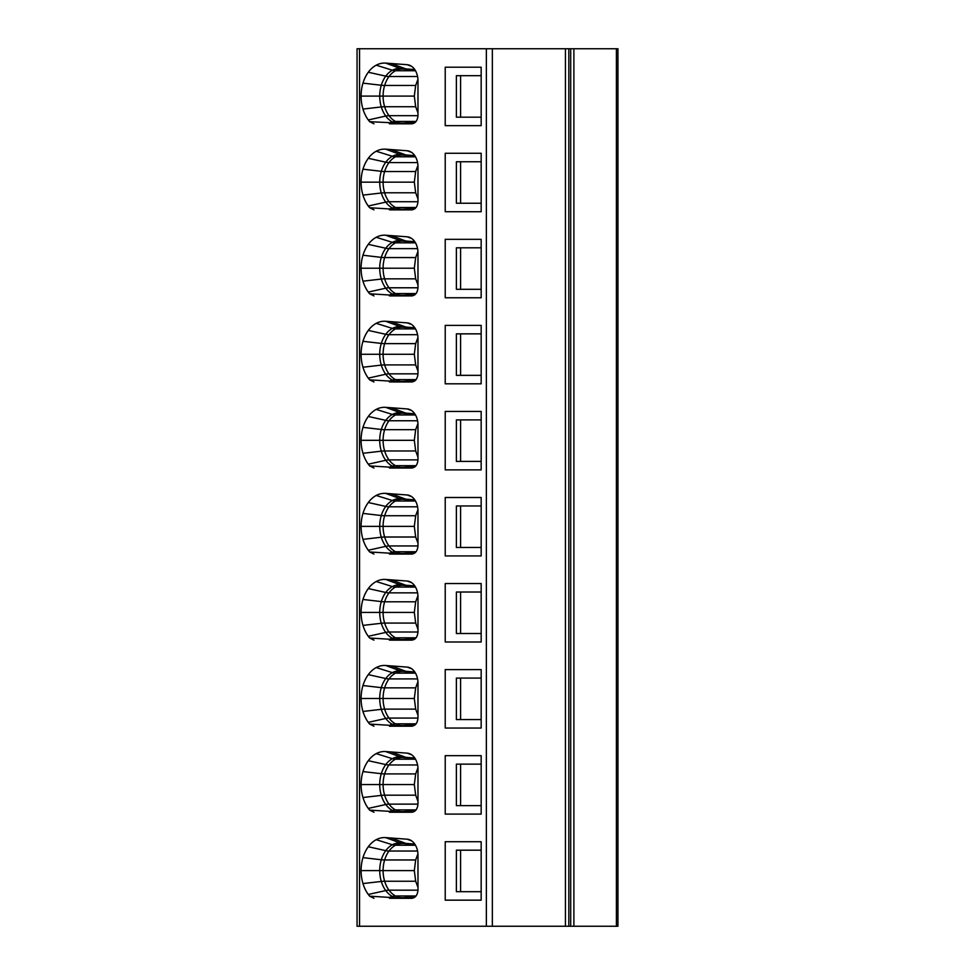 <?xml version="1.0" encoding="UTF-8"?>
<svg xmlns="http://www.w3.org/2000/svg" width="975" height="975" viewBox="0 0 975 975"><rect width="100%" height="100%" fill="white"/><g stroke="black" fill="none" stroke-linecap="round" stroke-linejoin="round"><path stroke-width="1.46" d="M417.934 79.341L415.679 85.459L414.314 96.098L415.679 106.738L417.982 112.942M445.222 67.214L445.222 125.653L481.163 125.653L481.163 67.214L445.222 67.214M445.222 583.55L445.222 641.989L481.163 641.989L481.163 583.55L445.222 583.55M414.765 585.902L400.311 584.829A27.714 19.597 -90 0 0 392.389 586.572A27.568 19.488 -90 0 0 385.759 592.471A27.714 19.597 -90 0 0 381.298 601.587A27.568 19.488 -90 0 0 379.726 612.434A27.714 19.597 -90 0 0 381.298 623.281A27.568 19.488 -90 0 0 385.759 632.397A27.714 19.597 -90 0 0 392.389 638.296L389.062 639.332A8.47 1.316 -90 0 0 389.622 640.136L411.791 640.136C415.545 639.624 417.605 636.797 417.982 631.666L417.982 597.114A16.087 11.383 -90 0 0 414.85 586.036A16.1 11.383 -90 0 0 409.524 581.563A16.1 11.383 -90 0 0 407.197 581.039L385.686 579.442A33.113 23.412 -90 0 0 376.216 581.514A32.955 23.303 -90 0 0 368.294 588.583A33.113 23.412 -90 0 0 362.968 599.467A32.955 23.303 90 0 0 361.091 612.434A33.113 23.412 90 0 0 362.968 625.402A32.955 23.303 -90 0 0 368.294 636.297A33.113 23.412 -90 0 0 369.671 638.016L400.493 639.917A8.47 7.032 90 0 1 398.933 640.136M373.961 640.136L369.671 638.016M445.222 411.438L445.222 469.877L481.163 469.877L481.163 411.438L445.222 411.438M414.765 413.79L400.311 412.717A27.714 19.597 -90 0 0 392.389 414.46A27.568 19.488 -90 0 0 385.759 420.359A27.714 19.597 -90 0 0 381.298 429.475A27.568 19.488 -90 0 0 379.726 440.322A27.714 19.597 -90 0 0 381.298 451.169A27.568 19.488 -90 0 0 385.759 460.285A27.714 19.597 -90 0 0 392.389 466.184L389.062 467.22A8.47 1.316 -90 0 0 389.622 468.024L411.791 468.024C415.545 467.513 417.605 464.685 417.982 459.554L417.982 425.003A16.087 11.383 -90 0 0 414.85 413.924A16.1 11.383 -90 0 0 409.524 409.451A16.1 11.383 -90 0 0 407.197 408.927L385.686 407.331A33.113 23.412 -90 0 0 376.216 409.403A32.955 23.303 -90 0 0 368.294 416.471A33.113 23.412 -90 0 0 362.968 427.355A32.955 23.303 90 0 0 361.091 440.322A33.113 23.412 90 0 0 362.968 453.29A32.955 23.303 -90 0 0 368.294 464.185A33.113 23.412 -90 0 0 369.671 465.904L400.493 467.805A8.47 7.032 90 0 1 398.933 468.024M373.961 468.024L369.671 465.904M445.222 239.326L445.222 297.765L481.163 297.765L481.163 239.326L445.222 239.326M414.765 241.678L400.311 240.606A27.714 19.597 -90 0 0 392.389 242.348A27.568 19.488 -90 0 0 385.759 248.247A27.714 19.597 -90 0 0 381.298 257.363A27.568 19.488 -90 0 0 379.726 268.21A27.714 19.597 -90 0 0 381.298 279.057A27.568 19.488 -90 0 0 385.759 288.173A27.714 19.597 -90 0 0 392.389 294.072L389.062 295.108A8.47 1.316 -90 0 0 389.622 295.913L411.791 295.913C415.545 295.401 417.605 292.573 417.982 287.442L417.982 252.891A16.087 11.383 -90 0 0 414.85 241.812A16.1 11.383 -90 0 0 409.524 237.339A16.1 11.383 -90 0 0 407.197 236.815L385.686 235.219A33.113 23.412 -90 0 0 376.216 237.291A32.955 23.303 -90 0 0 368.294 244.359A33.113 23.412 -90 0 0 362.968 255.243A32.955 23.303 90 0 0 361.091 268.21A33.113 23.412 90 0 0 362.968 281.178A32.955 23.303 -90 0 0 368.294 292.073A33.113 23.412 -90 0 0 369.671 293.792L400.493 295.693A8.47 7.032 90 0 1 398.933 295.913M373.961 295.913L369.671 293.792M445.222 153.27L445.222 211.709L481.163 211.709L481.163 153.27L445.222 153.27M414.765 155.622L400.311 154.55A27.714 19.597 -90 0 0 392.389 156.293A27.568 19.488 -90 0 0 385.759 162.191A27.714 19.597 -90 0 0 381.298 171.308A27.568 19.488 -90 0 0 379.726 182.154A27.714 19.597 -90 0 0 381.298 193.001A27.568 19.488 -90 0 0 385.759 202.118A27.714 19.597 -90 0 0 392.389 208.016L389.062 209.052A8.47 1.316 -90 0 0 389.622 209.857L411.791 209.857C415.545 209.345 417.605 206.517 417.982 201.386L417.982 166.835A16.087 11.383 -90 0 0 414.85 155.756A16.1 11.383 -90 0 0 409.524 151.283A16.1 11.383 -90 0 0 407.197 150.759L385.686 149.163A33.113 23.412 -90 0 0 376.216 151.235A32.955 23.303 -90 0 0 368.294 158.303A33.113 23.412 -90 0 0 362.968 169.187A32.955 23.303 90 0 0 361.091 182.154A33.113 23.412 90 0 0 362.968 195.122A32.955 23.303 -90 0 0 368.294 206.017A33.113 23.412 -90 0 0 369.671 207.736L400.493 209.637A8.47 7.032 90 0 1 398.933 209.857M373.961 209.857L369.671 207.736M445.222 325.382L445.222 383.821L481.163 383.821L481.163 325.382L445.222 325.382M414.765 327.734L400.311 326.662A27.714 19.597 -90 0 0 392.389 328.404A27.568 19.488 -90 0 0 385.759 334.303A27.714 19.597 -90 0 0 381.298 343.419A27.568 19.488 -90 0 0 379.726 354.266A27.714 19.597 -90 0 0 381.298 365.113A27.568 19.488 -90 0 0 385.759 374.229A27.714 19.597 -90 0 0 392.389 380.128L389.062 381.164A8.47 1.316 -90 0 0 389.622 381.968L411.791 381.968C415.545 381.457 417.605 378.629 417.982 373.498L417.982 338.947A16.087 11.383 -90 0 0 414.85 327.868A16.1 11.383 -90 0 0 409.524 323.395A16.1 11.383 -90 0 0 407.197 322.871L385.686 321.275A33.113 23.412 -90 0 0 376.216 323.347A32.955 23.303 -90 0 0 368.294 330.415A33.113 23.412 -90 0 0 362.968 341.299A32.955 23.303 90 0 0 361.091 354.266A33.113 23.412 90 0 0 362.968 367.234A32.955 23.303 -90 0 0 368.294 378.129A33.113 23.412 -90 0 0 369.671 379.848L400.493 381.749A8.47 7.032 90 0 1 398.933 381.968M373.961 381.968L369.671 379.848M445.222 497.494L445.222 555.933L481.163 555.933L481.163 497.494L445.222 497.494M414.765 499.846L400.311 498.773A27.714 19.597 -90 0 0 392.389 500.516A27.568 19.488 -90 0 0 385.759 506.415A27.714 19.597 -90 0 0 381.298 515.531A27.568 19.488 -90 0 0 379.726 526.378A27.714 19.597 -90 0 0 381.298 537.225A27.568 19.488 -90 0 0 385.759 546.341A27.714 19.597 -90 0 0 392.389 552.24L389.062 553.276A8.47 1.316 -90 0 0 389.622 554.08L411.791 554.08C415.545 553.568 417.605 550.741 417.982 545.61L417.982 511.058A16.087 11.383 -90 0 0 414.85 499.98A16.1 11.383 -90 0 0 409.524 495.507A16.1 11.383 -90 0 0 407.197 494.983L385.686 493.387A33.113 23.412 -90 0 0 376.216 495.458A32.955 23.303 -90 0 0 368.294 502.527A33.113 23.412 -90 0 0 362.968 513.411A32.955 23.303 90 0 0 361.091 526.378A33.113 23.412 90 0 0 362.968 539.346A32.955 23.303 -90 0 0 368.294 550.241A33.113 23.412 -90 0 0 369.671 551.96L400.493 553.861A8.47 7.032 90 0 1 398.933 554.08M373.961 554.08L369.671 551.96M445.222 669.606L445.222 728.045L481.163 728.045L481.163 669.606L445.222 669.606M414.765 671.958L400.311 670.885A27.714 19.597 -90 0 0 392.389 672.628A27.568 19.488 -90 0 0 385.759 678.527A27.714 19.597 -90 0 0 381.298 687.643A27.568 19.488 -90 0 0 379.726 698.49A27.714 19.597 -90 0 0 381.298 709.337A27.568 19.488 -90 0 0 385.759 718.453A27.714 19.597 -90 0 0 392.389 724.352L389.062 725.388A8.47 1.316 -90 0 0 389.622 726.192L411.791 726.192C415.545 725.68 417.605 722.853 417.982 717.722L417.982 683.17A16.087 11.383 -90 0 0 414.85 672.092A16.1 11.383 -90 0 0 409.524 667.619A16.1 11.383 -90 0 0 407.197 667.095L385.686 665.498A33.113 23.412 -90 0 0 376.216 667.57A32.955 23.303 -90 0 0 368.294 674.639A33.113 23.412 -90 0 0 362.968 685.523A32.955 23.303 90 0 0 361.091 698.49A33.113 23.412 90 0 0 362.968 711.457A32.955 23.303 -90 0 0 368.294 722.353A33.113 23.412 -90 0 0 369.671 724.072L400.493 725.973A8.47 7.032 90 0 1 398.933 726.192M373.961 726.192L369.671 724.072M445.222 755.662L445.222 814.101L481.163 814.101L481.163 755.662L445.222 755.662M414.765 758.014L400.311 756.941A27.714 19.597 -90 0 0 392.389 758.684A27.568 19.488 -90 0 0 385.759 764.583A27.714 19.597 -90 0 0 381.298 773.699A27.568 19.488 -90 0 0 379.726 784.546A27.714 19.597 -90 0 0 381.298 795.393A27.568 19.488 -90 0 0 385.759 804.509A27.714 19.597 -90 0 0 392.389 810.408L389.062 811.444A8.47 1.316 -90 0 0 389.622 812.248L411.791 812.248C415.545 811.736 417.605 808.909 417.982 803.778L417.982 769.226A16.087 11.383 -90 0 0 414.85 758.148A16.1 11.383 -90 0 0 409.524 753.675A16.1 11.383 -90 0 0 407.197 753.151L385.686 751.554A33.113 23.412 -90 0 0 376.216 753.626A32.955 23.303 -90 0 0 368.294 760.695A33.113 23.412 -90 0 0 362.968 771.578A32.955 23.303 90 0 0 361.091 784.546A33.113 23.412 90 0 0 362.968 797.513A32.955 23.303 -90 0 0 368.294 808.409A33.113 23.412 -90 0 0 369.671 810.128L400.493 812.029A8.47 7.032 90 0 1 398.933 812.248M373.961 812.248L369.671 810.128M445.222 841.717L445.222 900.157L481.163 900.157L481.163 841.717L445.222 841.717M414.765 844.07L400.311 842.997A27.714 19.597 -90 0 0 392.389 844.74A27.568 19.488 -90 0 0 385.759 850.639A27.714 19.597 -90 0 0 381.298 859.755A27.568 19.488 -90 0 0 379.726 870.602A27.714 19.597 -90 0 0 381.298 881.449A27.568 19.488 -90 0 0 385.759 890.565A27.714 19.597 -90 0 0 392.389 896.464L389.062 897.5A8.47 1.316 -90 0 0 389.622 898.304L411.791 898.304C415.545 897.792 417.605 894.965 417.982 889.834L417.982 855.282A16.087 11.383 -90 0 0 414.85 844.204A16.1 11.383 -90 0 0 409.524 839.731A16.1 11.383 -90 0 0 407.197 839.207L385.686 837.61A33.113 23.412 -90 0 0 376.216 839.682A32.955 23.303 -90 0 0 368.294 846.751A33.113 23.412 -90 0 0 362.968 857.634A32.955 23.303 90 0 0 361.091 870.602A33.113 23.412 90 0 0 362.968 883.569A32.955 23.303 -90 0 0 368.294 894.465A33.113 23.412 -90 0 0 369.671 896.183L400.493 898.085A8.47 7.032 90 0 1 398.933 898.304M373.961 898.304L369.671 896.183M417.58 76.525L389.001 76.525A16.941 8.641 -143.6 0 1 385.759 76.135A27.714 19.597 -90 0 0 381.298 85.252A27.568 19.488 -90 0 0 379.726 96.098A27.714 19.597 -90 0 0 381.298 106.945A27.568 19.488 -90 0 0 385.759 116.062A27.714 19.597 -90 0 0 392.389 121.96L389.062 122.996A8.47 1.316 -90 0 0 389.622 123.801L411.791 123.801C415.545 123.289 417.605 120.461 417.982 115.33L417.982 80.779A16.087 11.383 -90 0 0 414.85 69.7A16.1 11.383 -90 0 0 409.524 65.228A16.1 11.383 -90 0 0 407.197 64.703L385.686 63.107A33.113 23.412 -90 0 0 376.216 65.179A32.955 23.303 -90 0 0 368.294 72.248A33.113 23.412 -90 0 0 362.968 83.131A32.955 23.303 90 0 0 361.091 96.098A33.113 23.412 90 0 0 362.968 109.066A32.955 23.303 -90 0 0 368.294 119.962A33.113 23.412 -90 0 0 369.671 121.68L412.291 123.764M373.961 123.801L369.671 121.68M486.367 926.25L357.057 926.25L357.057 48.75L492.351 48.75L492.351 926.25L486.367 926.25L486.367 48.75M481.163 117.183L456.385 117.183L456.385 75.684L481.163 75.684M570.704 926.25L570.704 48.75L617.943 48.75L617.943 926.25L492.351 926.25M570.704 48.75L492.351 48.75M565.427 48.75L565.427 926.25M417.934 767.788L415.679 773.906L414.314 784.546L415.679 795.186L417.982 801.389M417.934 681.732L415.679 687.85L414.314 698.49L415.679 709.13L417.982 715.333M417.934 595.676L415.679 601.794L414.314 612.434L415.679 623.074L417.982 629.277M417.934 509.62L415.679 515.738L414.314 526.378L415.679 537.018L417.982 543.221M417.934 423.564L415.679 429.683L414.314 440.322L415.679 450.962L417.982 457.165M417.934 337.508L415.679 343.627L414.314 354.266L415.679 364.906L417.982 371.109M417.934 251.452L415.679 257.571L414.314 268.21L415.679 278.85L417.982 285.053M417.934 165.397L415.679 171.515L414.314 182.154L415.679 192.794L417.982 198.998M398.933 123.801A8.47 7.032 90 0 0 400.493 123.581A16.941 11.968 86.4 0 1 402.565 123.191L402.248 123.203A27.032 19.11 90 0 1 395.509 121.461A27.178 19.22 90 0 1 389.001 115.672A27.032 19.11 90 0 1 384.638 106.738A27.178 19.22 90 0 1 383.09 96.098A27.032 19.11 90 0 1 384.638 85.459A27.178 19.22 90 0 1 389.001 76.525A27.032 19.11 90 0 1 395.509 70.736A27.178 19.22 90 0 1 402.273 68.993A27.178 19.22 90 0 1 402.504 68.993M395.765 123.801A8.47 2.243 90 0 0 396.411 123.435A27.568 19.488 -90 0 1 392.389 121.96A16.941 11.212 118.1 0 1 395.509 121.461L416.057 121.461M403.089 897.682A16.941 11.968 86.4 0 0 402.565 897.695A16.941 11.968 86.4 0 0 400.493 898.085L412.291 898.267M395.765 898.304A8.47 2.243 90 0 0 396.411 897.938A27.568 19.488 -90 0 1 392.389 896.464A16.941 11.212 118.1 0 1 395.509 895.964A27.178 19.22 90 0 1 389.001 890.175A16.941 8.653 143.5 0 0 385.759 890.565L368.294 894.465M481.163 891.686L456.385 891.686L456.385 850.188L481.163 850.188M403.089 811.627A16.941 11.968 86.4 0 0 402.565 811.639A16.941 11.968 86.4 0 0 400.493 812.029L412.291 812.212M395.765 812.248A8.47 2.243 90 0 0 396.411 811.882A27.568 19.488 -90 0 1 392.389 810.408A16.941 11.212 118.1 0 1 395.509 809.908A27.178 19.22 90 0 1 389.001 804.119A16.941 8.653 143.5 0 0 385.759 804.509L368.294 808.409M481.163 805.63L456.385 805.63L456.385 764.132L481.163 764.132M403.089 725.571A16.941 11.968 86.4 0 0 402.565 725.583A16.941 11.968 86.4 0 0 400.493 725.973L412.291 726.156M395.765 726.192A8.47 2.243 90 0 0 396.411 725.827A27.568 19.488 -90 0 1 392.389 724.352A16.941 11.212 118.1 0 1 395.509 723.852A27.178 19.22 90 0 1 389.001 718.063A16.941 8.653 143.5 0 0 385.759 718.453L368.294 722.353M481.163 719.574L456.385 719.574L456.385 678.076L481.163 678.076M403.089 553.459A16.941 11.968 86.4 0 0 402.565 553.471A16.941 11.968 86.4 0 0 400.493 553.861L412.291 554.044M395.765 554.08A8.47 2.243 90 0 0 396.411 553.715A27.568 19.488 -90 0 1 392.389 552.24A16.941 11.212 118.1 0 1 395.509 551.74A27.178 19.22 90 0 1 389.001 545.951A16.941 8.653 143.5 0 0 385.759 546.341L368.294 550.241M481.163 547.462L456.385 547.462L456.385 505.964L481.163 505.964M403.089 381.347A16.941 11.968 86.4 0 0 402.565 381.359A16.941 11.968 86.4 0 0 400.493 381.749L412.291 381.932M395.765 381.968A8.47 2.243 90 0 0 396.411 381.603A27.568 19.488 -90 0 1 392.389 380.128A16.941 11.212 118.1 0 1 395.509 379.628A27.178 19.22 90 0 1 389.001 373.839A16.941 8.653 143.5 0 0 385.759 374.229L368.294 378.129M481.163 375.351L456.385 375.351L456.385 333.852L481.163 333.852M403.089 209.235A16.941 11.968 86.4 0 0 402.565 209.247A16.941 11.968 86.4 0 0 400.493 209.637L412.291 209.82M395.765 209.857A8.47 2.243 90 0 0 396.411 209.491A27.568 19.488 -90 0 1 392.389 208.016A16.941 11.212 118.1 0 1 395.509 207.517A27.178 19.22 90 0 1 389.001 201.728A16.941 8.653 143.5 0 0 385.759 202.118L368.294 206.017M481.163 203.239L456.385 203.239L456.385 161.74L481.163 161.74M403.089 295.291A16.941 11.968 86.4 0 0 402.565 295.303A16.941 11.968 86.4 0 0 400.493 295.693L412.291 295.876M395.765 295.913A8.47 2.243 90 0 0 396.411 295.547A27.568 19.488 -90 0 1 392.389 294.072A16.941 11.212 118.1 0 1 395.509 293.572A27.178 19.22 90 0 1 389.001 287.783A16.941 8.653 143.5 0 0 385.759 288.173L368.294 292.073M481.163 289.295L456.385 289.295L456.385 247.796L481.163 247.796M403.089 467.403A16.941 11.968 86.4 0 0 402.565 467.415A16.941 11.968 86.4 0 0 400.493 467.805L412.291 467.988M395.765 468.024A8.47 2.243 90 0 0 396.411 467.659A27.568 19.488 -90 0 1 392.389 466.184A16.941 11.212 118.1 0 1 395.509 465.684A27.178 19.22 90 0 1 389.001 459.895A16.941 8.653 143.5 0 0 385.759 460.285L368.294 464.185M481.163 461.407L456.385 461.407L456.385 419.908L481.163 419.908M403.089 639.515A16.941 11.968 86.4 0 0 402.565 639.527A16.941 11.968 86.4 0 0 400.493 639.917L412.291 640.1M395.765 640.136A8.47 2.243 90 0 0 396.411 639.771A27.568 19.488 -90 0 1 392.389 638.296A16.941 11.212 118.1 0 1 395.509 637.796A27.178 19.22 90 0 1 389.001 632.007A16.941 8.653 143.5 0 0 385.759 632.397L368.294 636.297M481.163 633.518L456.385 633.518L456.385 592.02L481.163 592.02M417.934 853.844L415.679 859.962L414.314 870.602L415.679 881.242L417.982 887.445M415.496 70.736L395.509 70.736A16.941 11.212 62 0 1 392.389 70.237A27.568 19.488 -90 0 0 385.759 76.135L368.294 72.248M415.679 85.459L384.638 85.459A16.941 4.704 -163.2 0 1 381.298 85.252L362.968 83.131M414.314 96.098L361.091 96.098M415.679 106.738L384.638 106.738A16.941 4.692 163.2 0 0 381.298 106.945L362.968 109.066M417.97 115.672L389.001 115.672A16.941 8.653 143.5 0 0 385.759 116.062L368.294 119.962M359.543 48.75L359.543 926.25M460.59 117.183L460.59 75.684M403.089 123.179A16.941 11.968 86.4 0 0 402.565 123.191L415.192 122.411M403.175 123.52L414.704 122.801M414.765 69.566L405.856 68.908A16.941 11.968 94.3 0 0 408.196 69.42L415.009 69.92M391.231 63.521L405.856 68.908L400.311 68.494A16.941 11.956 94.3 0 0 402.651 69.006L408.196 69.42M385.686 63.107L400.311 68.494A27.714 19.597 -90 0 0 392.389 70.237L376.216 65.179M411.621 66.337L407.197 64.703M417.97 890.175L389.001 890.175A27.032 19.11 90 0 1 384.638 881.242A16.941 4.692 163.2 0 0 381.298 881.449L362.968 883.569M415.679 881.242L384.638 881.242A27.178 19.22 90 0 1 383.09 870.602L361.091 870.602M414.314 870.602L383.09 870.602A27.032 19.11 90 0 1 384.638 859.962A16.941 4.704 -163.2 0 1 381.298 859.755L362.968 857.634M415.679 859.962L384.638 859.962A27.178 19.22 90 0 1 389.001 851.029A16.941 8.641 -143.6 0 1 385.759 850.639L368.294 846.751M417.58 851.029L389.001 851.029A27.032 19.11 90 0 1 395.509 845.24A16.941 11.212 62 0 1 392.389 844.74L376.216 839.682M415.496 845.24L395.509 845.24A27.178 19.22 90 0 1 402.273 843.497L402.651 843.509A16.941 11.956 94.3 0 1 400.311 842.997L385.686 837.61M402.651 843.509L408.196 843.923A16.941 11.968 94.3 0 1 405.856 843.412L391.231 838.025M411.621 840.84L407.197 839.207M417.97 804.119L389.001 804.119A27.032 19.11 90 0 1 384.638 795.186A16.941 4.692 163.2 0 0 381.298 795.393L362.968 797.513M415.679 795.186L384.638 795.186A27.178 19.22 90 0 1 383.09 784.546L361.091 784.546M414.314 784.546L383.09 784.546A27.032 19.11 90 0 1 384.638 773.906A16.941 4.704 -163.2 0 1 381.298 773.699L362.968 771.578M415.679 773.906L384.638 773.906A27.178 19.22 90 0 1 389.001 764.973A16.941 8.641 -143.6 0 1 385.759 764.583L368.294 760.695M417.58 764.973L389.001 764.973A27.032 19.11 90 0 1 395.509 759.184A16.941 11.212 62 0 1 392.389 758.684L376.216 753.626M415.496 759.184L395.509 759.184A27.178 19.22 90 0 1 402.273 757.441L402.651 757.453A16.941 11.956 94.3 0 1 400.311 756.941L385.686 751.554M402.651 757.453L408.196 757.868A16.941 11.968 94.3 0 1 405.856 757.356L391.231 751.969M411.621 754.784L407.197 753.151M417.97 718.063L389.001 718.063A27.032 19.11 90 0 1 384.638 709.13A16.941 4.692 163.2 0 0 381.298 709.337L362.968 711.457M415.679 709.13L384.638 709.13A27.178 19.22 90 0 1 383.09 698.49L361.091 698.49M414.314 698.49L383.09 698.49A27.032 19.11 90 0 1 384.638 687.85A16.941 4.704 -163.2 0 1 381.298 687.643L362.968 685.523M415.679 687.85L384.638 687.85A27.178 19.22 90 0 1 389.001 678.917A16.941 8.641 -143.6 0 1 385.759 678.527L368.294 674.639M417.58 678.917L389.001 678.917A27.032 19.11 90 0 1 395.509 673.128A16.941 11.212 62 0 1 392.389 672.628L376.216 667.57M415.496 673.128L395.509 673.128A27.178 19.22 90 0 1 402.273 671.385L402.651 671.397A16.941 11.956 94.3 0 1 400.311 670.885L385.686 665.498M402.651 671.397L408.196 671.812A16.941 11.968 94.3 0 1 405.856 671.3L391.231 665.913M411.621 668.728L407.197 667.095M417.97 545.951L389.001 545.951A27.032 19.11 90 0 1 384.638 537.018A16.941 4.692 163.2 0 0 381.298 537.225L362.968 539.346M415.679 537.018L384.638 537.018A27.178 19.22 90 0 1 383.09 526.378L361.091 526.378M414.314 526.378L383.09 526.378A27.032 19.11 90 0 1 384.638 515.738A16.941 4.704 -163.2 0 1 381.298 515.531L362.968 513.411M415.679 515.738L384.638 515.738A27.178 19.22 90 0 1 389.001 506.805A16.941 8.641 -143.6 0 1 385.759 506.415L368.294 502.527M417.58 506.805L389.001 506.805A27.032 19.11 90 0 1 395.509 501.016A16.941 11.212 62 0 1 392.389 500.516L376.216 495.458M415.496 501.016L395.509 501.016A27.178 19.22 90 0 1 402.273 499.273L402.651 499.285A16.941 11.956 94.3 0 1 400.311 498.773L385.686 493.387M402.651 499.285L408.196 499.7A16.941 11.968 94.3 0 1 405.856 499.188L391.231 493.801M411.621 496.616L407.197 494.983M417.97 373.839L389.001 373.839A27.032 19.11 90 0 1 384.638 364.906A16.941 4.692 163.2 0 0 381.298 365.113L362.968 367.234M415.679 364.906L384.638 364.906A27.178 19.22 90 0 1 383.09 354.266L361.091 354.266M414.314 354.266L383.09 354.266A27.032 19.11 90 0 1 384.638 343.627A16.941 4.704 -163.2 0 1 381.298 343.419L362.968 341.299M415.679 343.627L384.638 343.627A27.178 19.22 90 0 1 389.001 334.693A16.941 8.641 -143.6 0 1 385.759 334.303L368.294 330.415M417.58 334.693L389.001 334.693A27.032 19.11 90 0 1 395.509 328.904A16.941 11.212 62 0 1 392.389 328.404L376.216 323.347M415.496 328.904L395.509 328.904A27.178 19.22 90 0 1 402.273 327.161L402.651 327.173A16.941 11.956 94.3 0 1 400.311 326.662L385.686 321.275M402.651 327.173L408.196 327.588A16.941 11.968 94.3 0 1 405.856 327.076L391.231 321.689M411.621 324.504L407.197 322.871M417.97 201.728L389.001 201.728A27.032 19.11 90 0 1 384.638 192.794A16.941 4.692 163.2 0 0 381.298 193.001L362.968 195.122M415.679 192.794L384.638 192.794A27.178 19.22 90 0 1 383.09 182.154L361.091 182.154M414.314 182.154L383.09 182.154A27.032 19.11 90 0 1 384.638 171.515A16.941 4.704 -163.2 0 1 381.298 171.308L362.968 169.187M415.679 171.515L384.638 171.515A27.178 19.22 90 0 1 389.001 162.581A16.941 8.641 -143.6 0 1 385.759 162.191L368.294 158.303M417.58 162.581L389.001 162.581A27.032 19.11 90 0 1 395.509 156.792A16.941 11.212 62 0 1 392.389 156.293L376.216 151.235M415.496 156.792L395.509 156.792A27.178 19.22 90 0 1 402.273 155.049L402.651 155.062A16.941 11.956 94.3 0 1 400.311 154.55L385.686 149.163M402.651 155.062L408.196 155.476A16.941 11.968 94.3 0 1 405.856 154.964L391.231 149.577M411.621 152.393L407.197 150.759M417.97 287.783L389.001 287.783A27.032 19.11 90 0 1 384.638 278.85A16.941 4.692 163.2 0 0 381.298 279.057L362.968 281.178M415.679 278.85L384.638 278.85A27.178 19.22 90 0 1 383.09 268.21L361.091 268.21M414.314 268.21L383.09 268.21A27.032 19.11 90 0 1 384.638 257.571A16.941 4.704 -163.2 0 1 381.298 257.363L362.968 255.243M415.679 257.571L384.638 257.571A27.178 19.22 90 0 1 389.001 248.637A16.941 8.641 -143.6 0 1 385.759 248.247L368.294 244.359M417.58 248.637L389.001 248.637A27.032 19.11 90 0 1 395.509 242.848A16.941 11.212 62 0 1 392.389 242.348L376.216 237.291M415.496 242.848L395.509 242.848A27.178 19.22 90 0 1 402.273 241.105L402.651 241.118A16.941 11.956 94.3 0 1 400.311 240.606L385.686 235.219M402.651 241.118L408.196 241.532A16.941 11.968 94.3 0 1 405.856 241.02L391.231 235.633M411.621 238.448L407.197 236.815M417.97 459.895L389.001 459.895A27.032 19.11 90 0 1 384.638 450.962A16.941 4.692 163.2 0 0 381.298 451.169L362.968 453.29M415.679 450.962L384.638 450.962A27.178 19.22 90 0 1 383.09 440.322L361.091 440.322M414.314 440.322L383.09 440.322A27.032 19.11 90 0 1 384.638 429.683A16.941 4.704 -163.2 0 1 381.298 429.475L362.968 427.355M415.679 429.683L384.638 429.683A27.178 19.22 90 0 1 389.001 420.749A16.941 8.641 -143.6 0 1 385.759 420.359L368.294 416.471M417.58 420.749L389.001 420.749A27.032 19.11 90 0 1 395.509 414.96A16.941 11.212 62 0 1 392.389 414.46L376.216 409.403M415.496 414.96L395.509 414.96A27.178 19.22 90 0 1 402.273 413.217L402.651 413.229A16.941 11.956 94.3 0 1 400.311 412.717L385.686 407.331M402.651 413.229L408.196 413.644A16.941 11.968 94.3 0 1 405.856 413.132L391.231 407.745M411.621 410.56L407.197 408.927M417.97 632.007L389.001 632.007A27.032 19.11 90 0 1 384.638 623.074A16.941 4.692 163.2 0 0 381.298 623.281L362.968 625.402M415.679 623.074L384.638 623.074A27.178 19.22 90 0 1 383.09 612.434L361.091 612.434M414.314 612.434L383.09 612.434A27.032 19.11 90 0 1 384.638 601.794A16.941 4.704 -163.2 0 1 381.298 601.587L362.968 599.467M415.679 601.794L384.638 601.794A27.178 19.22 90 0 1 389.001 592.861A16.941 8.641 -143.6 0 1 385.759 592.471L368.294 588.583M417.58 592.861L389.001 592.861A27.032 19.11 90 0 1 395.509 587.072A16.941 11.212 62 0 1 392.389 586.572L376.216 581.514M415.496 587.072L395.509 587.072A27.178 19.22 90 0 1 402.273 585.329L402.651 585.341A16.941 11.956 94.3 0 1 400.311 584.829L385.686 579.442M402.651 585.341L408.196 585.756A16.941 11.968 94.3 0 1 405.856 585.244L391.231 579.857M411.621 582.672L407.197 581.039M616.407 48.75L616.407 926.25M573.885 48.75L573.885 926.25M568.815 48.75L568.815 926.25M403.175 898.024L414.704 897.305M460.59 891.686L460.59 850.188M403.175 811.968L414.704 811.249M460.59 805.63L460.59 764.132M403.175 725.912L414.704 725.193M460.59 719.574L460.59 678.076M403.175 553.8L414.704 553.081M460.59 547.462L460.59 505.964M403.175 381.688L414.704 380.969M460.59 375.351L460.59 333.852M403.175 209.576L414.704 208.857M460.59 203.239L460.59 161.74M403.175 295.632L414.704 294.913M460.59 289.295L460.59 247.796M403.175 467.744L414.704 467.025M460.59 461.407L460.59 419.908M403.175 639.856L414.704 639.137M460.59 633.518L460.59 592.02M416.057 809.908L395.509 809.908A27.032 19.11 90 0 0 402.248 811.651A27.032 19.11 90 0 0 402.443 811.651M416.057 723.852L395.509 723.852A27.032 19.11 90 0 0 402.248 725.595A27.032 19.11 90 0 0 402.443 725.595M416.057 637.796L395.509 637.796A27.032 19.11 90 0 0 402.248 639.539A27.032 19.11 90 0 0 402.443 639.539M416.057 551.74L395.509 551.74A27.032 19.11 90 0 0 402.248 553.483A27.032 19.11 90 0 0 402.443 553.483M416.057 465.684L395.509 465.684A27.032 19.11 90 0 0 402.248 467.427A27.032 19.11 90 0 0 402.443 467.427M416.057 379.628L395.509 379.628A27.032 19.11 90 0 0 402.248 381.371A27.032 19.11 90 0 0 402.443 381.371M416.057 293.572L395.509 293.572A27.032 19.11 90 0 0 402.248 295.315A27.032 19.11 90 0 0 402.443 295.315M416.057 207.517L395.509 207.517A27.032 19.11 90 0 0 402.248 209.259A27.032 19.11 90 0 0 402.443 209.259M402.443 897.707A27.032 19.11 90 0 1 402.248 897.707A27.032 19.11 90 0 1 395.509 895.964L416.057 895.964M408.196 843.923L415.009 844.423M408.196 757.868L415.009 758.367M408.196 671.812L415.009 672.311M408.196 499.7L415.009 500.199M408.196 327.588L415.009 328.087M408.196 155.476L415.009 155.976M408.196 241.532L415.009 242.032M408.196 413.644L415.009 414.143M408.196 585.756L415.009 586.255M415.192 896.915L402.248 897.707M415.192 810.859L402.248 811.651M415.192 724.803L402.248 725.595M415.192 552.691L402.248 553.483M415.192 380.579L402.248 381.371M415.192 208.467L402.248 209.259M415.192 294.523L402.248 295.315M415.192 466.635L402.248 467.427M415.192 638.747L402.248 639.539"/></g></svg>
